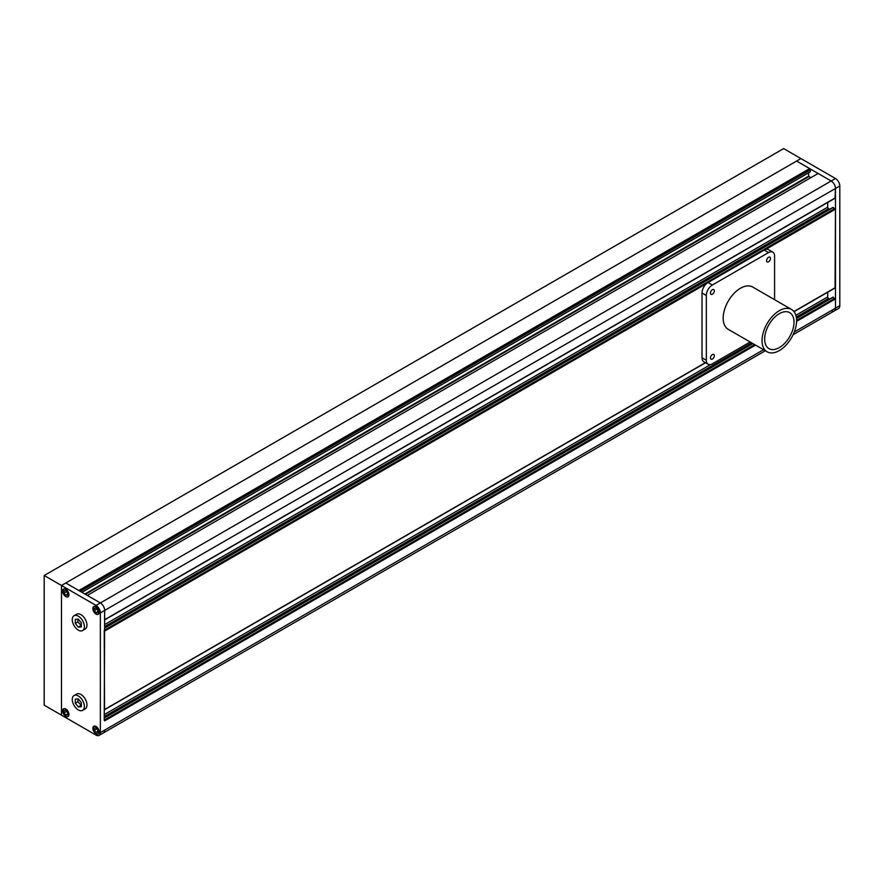 <?xml version="1.0" encoding="UTF-8"?>
<svg xmlns="http://www.w3.org/2000/svg" width="884" height="884" viewBox="0 0 884 884"><rect width="100%" height="100%" fill="white"/><g stroke="black" fill="none" stroke-linecap="round" stroke-linejoin="round"><path stroke-width="1.33" d="M104.544 619.971L104.666 610.424A6.111 3.525 -120 0 0 100.345 602.943L87.306 595.407L818.12 173.474L831.159 181.01A6.111 3.525 60 0 1 835.479 188.491L835.048 198.016M808.617 172.8L808.617 176.17L810.772 177.717M810.341 171.684L81.858 592.269L810.341 171.684L810.341 169.883L80.311 591.374M79.615 590.965L809.656 169.485L810.341 169.883M832.894 297.411L835.479 298.914L835.479 308.184L835.479 188.491A6.111 3.525 -120 0 0 831.159 181.01L796.606 161.065L65.792 582.987L78.842 590.523L809.656 168.59L809.656 169.485M765.323 350.76L103.406 732.913A6.111 3.525 -120 0 0 104.666 730.118A6.111 3.525 60 0 1 103.406 732.913L99.085 735.411A6.111 3.525 -120 0 1 96.036 735.101L61.482 715.156L61.482 585.484L65.792 582.987L100.345 602.943L835.479 178.513L800.926 158.567L796.606 161.065L809.656 168.59M794.296 331.964L835.479 308.184A6.111 3.525 60 0 1 834.22 310.98A6.111 3.525 -120 0 0 835.479 308.184L839.8 305.698A6.111 3.525 60 0 1 838.54 308.494L834.22 310.98A6.111 3.525 -120 0 1 831.159 310.682M835.479 178.513A6.111 3.525 60 0 1 839.8 185.994L100.345 612.91A6.111 3.525 -120 0 0 96.036 605.429L100.345 602.943A6.111 3.525 60 0 1 104.666 610.424L104.235 720.095M827.711 292.239L827.711 296.913A1.227 0.707 -120 0 0 828.573 298.416L829.689 299.057M104.544 709.753L104.235 630.325M832.894 207.641L835.479 209.143L835.048 287.786M827.711 202.458L827.711 207.143A1.227 0.707 -120 0 0 828.573 208.635L829.689 209.287M839.8 305.698L839.8 185.994M77.891 619.143L77.891 621.916L81.35 625.64M77.891 698.946L77.891 701.708L81.35 705.432M75.295 703.211L78.322 706.968L81.35 706.703L81.35 702.669L78.322 698.901L75.295 699.178L75.295 703.211L77.891 701.708M78.322 706.968L80.908 705.476M78.322 695.951A8.553 4.939 -120 0 0 74.046 695.531A8.553 4.939 -120 0 0 72.731 702.382A8.553 4.939 -120 0 0 78.322 709.918A8.553 4.939 -120 0 0 82.599 710.338A8.553 4.939 -120 0 0 83.914 703.487A8.553 4.939 -120 0 0 78.322 695.951M82.599 710.338L85.184 708.846A8.553 4.939 -120 0 0 86.499 701.995A8.553 4.939 -120 0 0 80.908 694.459A8.553 4.939 -120 0 0 76.643 694.039L74.046 695.531M75.295 623.408L78.322 627.165L81.35 626.9L81.35 622.866L78.322 619.109L75.295 619.375L75.295 623.408L77.891 621.916M78.322 627.165L80.908 625.673M78.322 616.159A8.553 4.939 -120 0 0 74.046 615.728A8.553 4.939 -120 0 0 72.731 622.59A8.553 4.939 -120 0 0 78.322 630.126A8.553 4.939 -120 0 0 82.599 630.546A8.553 4.939 -120 0 0 83.914 623.695A8.553 4.939 -120 0 0 78.322 616.159M82.599 630.546L85.184 629.043A8.553 4.939 -120 0 0 86.499 622.192A8.553 4.939 -120 0 0 80.908 614.656A8.553 4.939 -120 0 0 76.643 614.236L74.046 615.728M96.036 732.427L97.759 732.272L97.759 729.963L96.036 727.819L94.301 727.974L94.301 730.272L96.036 732.427L97.759 731.422M96.036 733.609A4.276 2.464 -120 0 0 98.168 733.819A4.276 2.464 -120 0 0 98.82 730.394A4.276 2.464 -120 0 0 96.036 726.626A4.276 2.464 -120 0 0 93.892 726.416A4.276 2.464 -120 0 0 93.24 729.841A4.276 2.464 -120 0 0 96.036 733.609M96.831 728.814L94.301 730.272M67.527 714.813L67.527 712.504L65.792 710.36L64.068 710.515L64.068 712.813L65.792 714.968L67.527 714.813M65.792 716.15A4.276 2.464 -120 0 0 67.935 716.371A4.276 2.464 -120 0 0 68.587 712.935A4.276 2.464 -120 0 0 65.792 709.167A4.276 2.464 -120 0 0 63.659 708.957A4.276 2.464 -120 0 0 63.007 712.382A4.276 2.464 -120 0 0 65.792 716.15M66.598 711.355L64.068 712.813M67.527 713.974L65.792 714.968M65.792 590.656L64.068 590.81L64.068 593.12L65.792 595.264L67.527 595.109L67.527 592.81L65.792 590.656M65.792 596.457A4.276 2.464 -120 0 0 67.935 596.667A4.276 2.464 -120 0 0 68.587 593.241A4.276 2.464 -120 0 0 65.792 589.473A4.276 2.464 -120 0 0 63.659 589.263A4.276 2.464 -120 0 0 63.007 592.689A4.276 2.464 -120 0 0 65.792 596.457M66.598 591.661L64.068 593.12M67.527 594.269L65.792 595.264M94.301 608.269L94.301 610.579L96.036 612.722L97.759 612.568L97.759 610.269L96.036 608.115L94.301 608.269M96.036 613.916A4.276 2.464 -120 0 0 98.168 614.126A4.276 2.464 -120 0 0 98.82 610.7A4.276 2.464 -120 0 0 96.036 606.932A4.276 2.464 -120 0 0 93.892 606.722A4.276 2.464 -120 0 0 93.24 610.148A4.276 2.464 -120 0 0 96.036 613.916M96.831 609.109L94.301 610.579M97.759 611.728L96.036 612.722M99.085 735.411A6.111 3.525 -120 0 0 100.345 732.615L763.533 349.721M96.036 614.06A4.464 2.575 -120 0 0 98.257 614.281A4.464 2.575 -120 0 0 98.942 610.711A4.464 2.575 -120 0 0 96.036 606.778A4.464 2.575 -120 0 0 93.803 606.557A4.464 2.575 -120 0 0 93.118 610.137A4.464 2.575 -120 0 0 96.036 614.06M96.036 733.764A4.464 2.575 -120 0 0 98.257 733.985A4.464 2.575 -120 0 0 98.942 730.405A4.464 2.575 -120 0 0 96.036 726.482A4.464 2.575 -120 0 0 93.803 726.261A4.464 2.575 -120 0 0 93.118 729.83A4.464 2.575 -120 0 0 96.036 733.764M65.792 716.305A4.464 2.575 -120 0 0 68.024 716.526A4.464 2.575 -120 0 0 68.709 712.957A4.464 2.575 -120 0 0 65.792 709.023A4.464 2.575 -120 0 0 63.571 708.802A4.464 2.575 -120 0 0 62.886 712.371A4.464 2.575 -120 0 0 65.792 716.305M65.792 596.601A4.464 2.575 -120 0 0 68.024 596.822A4.464 2.575 -120 0 0 68.709 593.252A4.464 2.575 -120 0 0 65.792 589.319A4.464 2.575 -120 0 0 63.571 589.098A4.464 2.575 -120 0 0 62.886 592.678A4.464 2.575 -120 0 0 65.792 596.601M100.345 612.91L100.345 732.615M44.2 575.506L783.655 148.589L800.926 158.567L61.482 585.484L44.2 575.506L44.2 705.178L61.482 715.156L61.482 585.484L96.036 605.429M779.334 347.589A20.763 11.989 120 0 0 792.904 329.29A20.763 11.989 120 0 0 789.71 312.649A20.763 11.989 120 0 0 779.334 313.676A20.763 11.989 120 0 0 765.765 331.975A20.763 11.989 120 0 0 768.947 348.616A20.763 11.989 120 0 0 779.334 347.589M779.334 310.682A24.432 14.111 120 0 0 763.367 332.207A24.432 14.111 120 0 0 767.113 351.788A24.432 14.111 120 0 0 779.334 350.583A24.432 14.111 120 0 0 795.291 329.047A24.432 14.111 120 0 0 791.545 309.466A24.432 14.111 120 0 0 779.334 310.682M791.545 309.466L752.671 287.024A24.432 14.111 120 0 0 740.461 288.239A24.432 14.111 120 0 0 724.493 309.765A24.432 14.111 120 0 0 728.239 329.345L767.113 351.788M712.382 289.731A2.751 1.591 120 0 0 710.592 292.151A2.751 1.591 120 0 0 711.012 294.361A2.751 1.591 120 0 0 712.382 294.217A2.751 1.591 120 0 0 714.184 291.797A2.751 1.591 120 0 0 713.753 289.598A2.751 1.591 120 0 0 712.382 289.731M768.528 257.321A2.751 1.591 120 0 0 766.737 259.741A2.751 1.591 120 0 0 767.157 261.94A2.751 1.591 120 0 0 768.528 261.808A2.751 1.591 120 0 0 770.329 259.388A2.751 1.591 120 0 0 769.909 257.178A2.751 1.591 120 0 0 768.528 257.321M712.382 354.572A2.751 1.591 120 0 0 710.592 356.992A2.751 1.591 120 0 0 711.012 359.191A2.751 1.591 120 0 0 712.382 359.059A2.751 1.591 120 0 0 714.184 356.639A2.751 1.591 120 0 0 713.753 354.44A2.751 1.591 120 0 0 712.382 354.572M774.583 299.676L774.583 256.073A8.553 4.939 120 0 0 772.804 252.15A8.553 4.939 120 0 0 768.528 252.581L712.382 284.991A8.553 4.939 120 0 0 706.338 295.466L706.338 360.307A8.553 4.939 120 0 0 708.106 364.219A8.553 4.939 120 0 0 712.382 363.799L750.151 341.998M772.804 252.15L768.494 249.664A8.553 4.939 120 0 0 764.218 250.084L708.062 282.504A8.553 4.939 120 0 0 702.018 292.98L702.018 357.81A8.553 4.939 120 0 0 703.786 361.722L708.106 364.219M104.666 619.695L835.479 197.762M85.405 594.313L808.871 176.623M84.886 594.015L808.617 176.17M104.666 720.847L755.5 345.091M796.594 321.356L835.479 298.914M104.666 719.841L754.638 344.583M796.606 320.362L835.048 298.162M104.666 717.852L752.914 343.589M796.495 318.428L833.325 297.168M104.666 716.349L751.621 342.837M796.296 317.047L828.573 298.416M104.666 714.36L710.637 364.506M795.865 315.301L827.711 296.913M104.666 709.476L705.388 362.65M793.931 311.533L835.479 287.543M104.666 631.066L706.625 283.532M765.643 249.454L835.479 209.143M104.666 630.071L835.048 208.392M104.666 628.071L833.325 207.397M104.666 626.579L828.573 208.635M104.666 624.59L827.711 207.143M706.338 360.307L702.018 357.81M706.338 295.466L702.018 292.98M712.382 284.991L708.062 282.504M768.528 252.581L764.218 250.084M104.666 619.905L835.358 198.049M81.969 592.324L810.263 171.85M793.103 334.716L834.22 310.98M104.666 717.642L752.737 343.489M796.473 318.24L833.015 297.134M104.666 709.675L705.565 362.749M794.042 311.676L835.358 287.819M104.666 627.872L833.015 207.364M94.522 726.051L93.892 726.416M64.289 708.592L63.659 708.957M64.289 588.899L63.659 589.263M94.522 606.358L93.892 606.722M98.798 613.761L98.168 614.126M68.565 596.302L67.935 596.667M68.565 715.996L67.935 716.371M98.798 733.455L98.168 733.819"/></g></svg>

